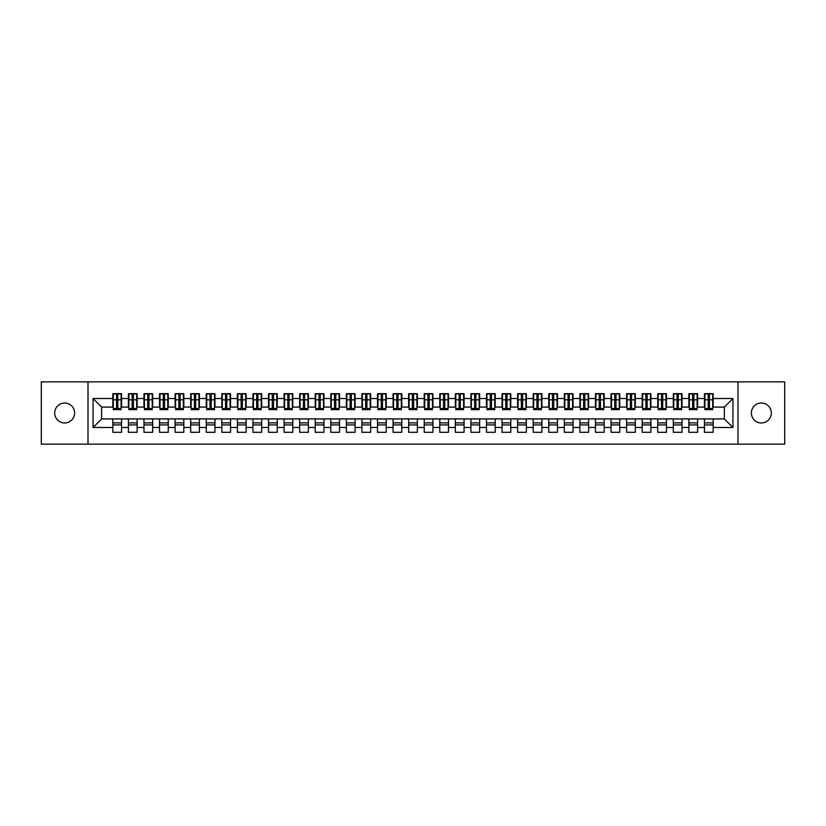 <?xml version="1.0" encoding="UTF-8"?>
<svg xmlns="http://www.w3.org/2000/svg" width="826" height="826" viewBox="0 0 826 826"><rect width="100%" height="100%" fill="white"/><g stroke="black" fill="none" stroke-linecap="round" stroke-linejoin="round"><path stroke-width="1.24" d="M761.345 403.036A9.964 9.964 0 0 0 751.381 413A9.964 9.964 0 0 0 761.345 422.964A9.964 9.964 0 0 0 771.308 413A9.964 9.964 0 0 0 761.345 403.036M64.655 403.036A9.964 9.964 0 0 0 54.692 413A9.964 9.964 0 0 0 64.655 422.964A9.964 9.964 0 0 0 74.619 413A9.964 9.964 0 0 0 64.655 403.036M737.99 444.14L784.7 444.14L784.7 381.86L737.99 381.86L737.99 444.14L88.01 444.14L88.01 381.86L41.3 381.86L41.3 444.14L88.01 444.14M708.181 403.119L709.431 403.119L708.181 403.119M713.158 422.881L704.444 422.881M704.444 424.915L713.158 424.915M692.611 403.119L693.861 403.119L692.611 403.119M697.598 422.881L688.874 422.881M688.874 424.915L697.598 424.915M677.041 403.119L678.291 403.119L677.041 403.119M682.028 422.881L673.304 422.881M673.304 424.915L682.028 424.915M661.471 403.119L662.72 403.119L661.471 403.119M666.458 422.881L657.733 422.881M657.733 424.915L666.458 424.915M645.901 403.119L647.15 403.119L645.901 403.119M650.888 422.881L642.174 422.881M642.174 424.915L650.888 424.915M630.341 403.119L631.58 403.119L630.341 403.119M635.318 422.881L626.604 422.881M626.604 424.915L635.318 424.915M614.771 403.119L616.01 403.119L614.771 403.119M619.748 422.881L611.033 422.881M611.033 424.915L619.748 424.915M599.201 403.119L600.45 403.119L599.201 403.119M604.178 422.881L595.463 422.881M595.463 424.915L604.178 424.915M583.631 403.119L584.88 403.119L583.631 403.119M588.618 422.881L579.893 422.881M579.893 424.915L588.618 424.915M568.061 403.119L569.31 403.119L568.061 403.119M573.048 422.881L564.323 422.881M564.323 424.915L573.048 424.915M552.491 403.119L553.74 403.119L552.491 403.119M557.478 422.881L548.753 422.881M548.753 424.915L557.478 424.915M536.931 403.119L538.17 403.119L536.931 403.119M541.908 422.881L533.193 422.881M533.193 424.915L541.908 424.915M521.361 403.119L522.6 403.119L521.361 403.119M526.338 422.881L517.623 422.881M517.623 424.915L526.338 424.915M505.791 403.119L507.03 403.119L505.791 403.119M510.767 422.881L502.053 422.881M502.053 424.915L510.767 424.915M490.221 403.119L491.47 403.119L490.221 403.119M495.197 422.881L486.483 422.881M486.483 424.915L495.197 424.915M474.651 403.119L475.9 403.119L474.651 403.119M479.638 422.881L470.913 422.881M470.913 424.915L479.638 424.915M459.08 403.119L460.33 403.119L459.08 403.119M464.067 422.881L455.343 422.881M455.343 424.915L464.067 424.915M443.51 403.119L444.76 403.119L443.51 403.119M448.497 422.881L439.783 422.881M439.783 424.915L448.497 424.915M427.951 403.119L429.19 403.119L427.951 403.119M432.927 422.881L424.213 422.881M424.213 424.915L432.927 424.915M412.38 403.119L413.62 403.119L412.38 403.119M417.357 422.881L408.643 422.881M408.643 424.915L417.357 424.915M396.81 403.119L398.049 403.119L396.81 403.119M401.787 422.881L393.073 422.881M393.073 424.915L401.787 424.915M381.24 403.119L382.49 403.119L381.24 403.119M386.217 422.881L377.503 422.881M377.503 424.915L386.217 424.915M365.67 403.119L366.92 403.119L365.67 403.119M370.657 422.881L361.933 422.881M361.933 424.915L370.657 424.915M350.1 403.119L351.349 403.119L350.1 403.119M355.087 422.881L346.362 422.881M346.362 424.915L355.087 424.915M334.53 403.119L335.779 403.119L334.53 403.119M339.517 422.881L330.803 422.881M330.803 424.915L339.517 424.915M318.97 403.119L320.209 403.119L318.97 403.119M323.947 422.881L315.233 422.881M315.233 424.915L323.947 424.915M303.4 403.119L304.639 403.119L303.4 403.119M308.377 422.881L299.662 422.881M299.662 424.915L308.377 424.915M287.83 403.119L289.069 403.119L287.83 403.119M292.807 422.881L284.092 422.881M284.092 424.915L292.807 424.915M272.26 403.119L273.509 403.119L272.26 403.119M277.247 422.881L268.522 422.881M268.522 424.915L277.247 424.915M256.69 403.119L257.939 403.119L256.69 403.119M261.677 422.881L252.952 422.881M252.952 424.915L261.677 424.915M241.12 403.119L242.369 403.119L241.12 403.119M246.107 422.881L237.382 422.881M237.382 424.915L246.107 424.915M225.55 403.119L226.799 403.119L225.55 403.119M230.537 422.881L221.822 422.881M221.822 424.915L230.537 424.915M209.99 403.119L211.229 403.119L209.99 403.119M214.966 422.881L206.252 422.881M206.252 424.915L214.966 424.915M194.42 403.119L195.659 403.119L194.42 403.119M199.396 422.881L190.682 422.881M190.682 424.915L199.396 424.915M178.85 403.119L180.099 403.119L178.85 403.119M183.826 422.881L175.112 422.881M175.112 424.915L183.826 424.915M163.28 403.119L164.529 403.119L163.28 403.119M168.267 422.881L159.542 422.881M159.542 424.915L168.267 424.915M147.709 403.119L148.959 403.119L147.709 403.119M152.696 422.881L143.972 422.881M143.972 424.915L152.696 424.915M132.139 403.119L133.389 403.119L132.139 403.119M137.126 422.881L128.402 422.881M128.402 424.915L137.126 424.915M737.99 381.86L88.01 381.86M113.307 407.084L101.629 407.084L93.07 398.524L93.07 427.476L112.842 427.476L112.842 432.308L121.556 432.308L121.556 427.476L128.402 427.476L128.402 432.308L137.126 432.308L137.126 427.476L143.972 427.476L143.972 432.308L152.696 432.308L152.696 427.476L159.542 427.476L159.542 432.308L168.267 432.308L168.267 427.476L175.112 427.476L175.112 432.308L183.826 432.308L183.826 427.476L190.682 427.476L190.682 432.308L199.396 432.308L199.396 427.476L206.252 427.476L206.252 432.308L214.966 432.308L214.966 427.476L221.822 427.476L221.822 432.308L230.537 432.308L230.537 427.476L237.382 427.476L237.382 432.308L246.107 432.308L246.107 427.476L252.952 427.476L252.952 432.308L261.677 432.308L261.677 427.476L268.522 427.476L268.522 432.308L277.247 432.308L277.247 427.476L284.092 427.476L284.092 432.308L292.807 432.308L292.807 427.476L299.662 427.476L299.662 432.308L308.377 432.308L308.377 427.476L315.233 427.476L315.233 432.308L323.947 432.308L323.947 427.476L330.803 427.476L330.803 432.308L339.517 432.308L339.517 427.476L346.362 427.476L346.362 432.308L355.087 432.308L355.087 427.476L361.933 427.476L361.933 432.308L370.657 432.308L370.657 427.476L377.503 427.476L377.503 432.308L386.217 432.308L386.217 427.476L393.073 427.476L393.073 432.308L401.787 432.308L401.787 427.476L408.643 427.476L408.643 432.308L417.357 432.308L417.357 427.476L424.213 427.476L424.213 432.308L432.927 432.308L432.927 427.476L439.783 427.476L439.783 432.308L448.497 432.308L448.497 427.476L455.343 427.476L455.343 432.308L464.067 432.308L464.067 427.476L470.913 427.476L470.913 432.308L479.638 432.308L479.638 427.476L486.483 427.476L486.483 432.308L495.197 432.308L495.197 427.476L502.053 427.476L502.053 432.308L510.767 432.308L510.767 427.476L517.623 427.476L517.623 432.308L526.338 432.308L526.338 427.476L533.193 427.476L533.193 432.308L541.908 432.308L541.908 427.476L548.753 427.476L548.753 432.308L557.478 432.308L557.478 427.476L564.323 427.476L564.323 432.308L573.048 432.308L573.048 427.476L579.893 427.476L579.893 432.308L588.618 432.308L588.618 427.476L595.463 427.476L595.463 432.308L604.178 432.308L604.178 427.476L611.033 427.476L611.033 432.308L619.748 432.308L619.748 427.476L626.604 427.476L626.604 432.308L635.318 432.308L635.318 427.476L642.174 427.476L642.174 432.308L650.888 432.308L650.888 427.476L657.733 427.476L657.733 432.308L666.458 432.308L666.458 427.476L673.304 427.476L673.304 432.308L682.028 432.308L682.028 427.476L688.874 427.476L688.874 432.308L697.598 432.308L697.598 427.476L704.444 427.476L704.444 432.308L713.158 432.308L713.158 418.916L724.371 418.916L724.371 407.084L712.693 407.084M93.07 398.524L112.842 398.524L112.842 407.084M724.371 407.084L732.93 398.524L713.158 398.524L713.158 393.692L704.444 393.692L704.444 398.524L697.598 398.524L697.598 393.692L688.874 393.692L688.874 398.524L682.028 398.524L682.028 393.692L673.304 393.692L673.304 398.524L666.458 398.524L666.458 393.692L657.733 393.692L657.733 398.524L650.888 398.524L650.888 393.692L642.174 393.692L642.174 398.524L635.318 398.524L635.318 393.692L626.604 393.692L626.604 398.524L619.748 398.524L619.748 393.692L611.033 393.692L611.033 398.524L604.178 398.524L604.178 393.692L595.463 393.692L595.463 398.524L588.618 398.524L588.618 393.692L579.893 393.692L579.893 398.524L573.048 398.524L573.048 393.692L564.323 393.692L564.323 398.524L557.478 398.524L557.478 393.692L548.753 393.692L548.753 398.524L541.908 398.524L541.908 393.692L533.193 393.692L533.193 398.524L526.338 398.524L526.338 393.692L517.623 393.692L517.623 398.524L510.767 398.524L510.767 393.692L502.053 393.692L502.053 398.524L495.197 398.524L495.197 393.692L486.483 393.692L486.483 398.524L479.638 398.524L479.638 393.692L470.913 393.692L470.913 398.524L464.067 398.524L464.067 393.692L455.343 393.692L455.343 398.524L448.497 398.524L448.497 393.692L439.783 393.692L439.783 398.524L432.927 398.524L432.927 393.692L424.213 393.692L424.213 398.524L417.357 398.524L417.357 393.692L408.643 393.692L408.643 398.524L401.787 398.524L401.787 393.692L393.073 393.692L393.073 398.524L386.217 398.524L386.217 393.692L377.503 393.692L377.503 398.524L370.657 398.524L370.657 393.692L361.933 393.692L361.933 398.524L355.087 398.524L355.087 393.692L346.362 393.692L346.362 398.524L339.517 398.524L339.517 393.692L330.803 393.692L330.803 398.524L323.947 398.524L323.947 393.692L315.233 393.692L315.233 398.524L308.377 398.524L308.377 393.692L299.662 393.692L299.662 398.524L292.807 398.524L292.807 393.692L284.092 393.692L284.092 398.524L277.247 398.524L277.247 393.692L268.522 393.692L268.522 398.524L261.677 398.524L261.677 393.692L252.952 393.692L252.952 398.524L246.107 398.524L246.107 393.692L237.382 393.692L237.382 398.524L230.537 398.524L230.537 393.692L221.822 393.692L221.822 398.524L214.966 398.524L214.966 393.692L206.252 393.692L206.252 398.524L199.396 398.524L199.396 393.692L190.682 393.692L190.682 398.524L183.826 398.524L183.826 393.692L175.112 393.692L175.112 398.524L168.267 398.524L168.267 393.692L159.542 393.692L159.542 398.524L152.696 398.524L152.696 393.692L143.972 393.692L143.972 398.524L137.126 398.524L137.126 393.692L128.402 393.692L128.402 398.524L121.556 398.524L121.556 393.692L112.842 393.692L112.842 398.524M732.93 398.524L732.93 427.476L713.158 427.476M697.598 427.476L697.598 418.916L713.158 418.916M704.444 427.476L704.444 418.916M713.158 398.524L713.158 407.084M682.028 427.476L682.028 418.916L697.598 418.916M688.874 427.476L688.874 418.916M704.444 398.524L704.444 407.084L697.123 407.084M697.598 398.524L697.598 407.084M666.458 427.476L666.458 418.916L682.028 418.916M673.304 427.476L673.304 418.916M688.874 398.524L688.874 407.084L681.553 407.084M682.028 398.524L682.028 407.084M650.888 427.476L650.888 418.916L666.458 418.916M657.733 427.476L657.733 418.916M673.304 398.524L673.304 407.084L665.993 407.084M666.458 398.524L666.458 407.084M635.318 427.476L635.318 418.916L650.888 418.916M642.174 427.476L642.174 418.916M657.733 398.524L657.733 407.084L650.423 407.084M650.888 398.524L650.888 407.084M619.748 427.476L619.748 418.916L635.318 418.916M626.604 427.476L626.604 418.916M642.174 398.524L642.174 407.084L634.853 407.084M635.318 398.524L635.318 407.084M604.178 427.476L604.178 418.916L619.748 418.916M611.033 427.476L611.033 418.916M626.604 398.524L626.604 407.084L619.283 407.084M619.748 398.524L619.748 407.084M588.618 427.476L588.618 418.916L604.178 418.916M595.463 427.476L595.463 418.916M611.033 398.524L611.033 407.084L603.713 407.084M604.178 398.524L604.178 407.084M573.048 427.476L573.048 418.916L588.618 418.916M579.893 427.476L579.893 418.916M595.463 398.524L595.463 407.084L588.143 407.084M588.618 398.524L588.618 407.084M557.478 427.476L557.478 418.916L573.048 418.916M564.323 427.476L564.323 418.916M579.893 398.524L579.893 407.084L572.573 407.084M573.048 398.524L573.048 407.084M541.908 427.476L541.908 418.916L557.478 418.916M548.753 427.476L548.753 418.916M564.323 398.524L564.323 407.084L557.013 407.084M557.478 398.524L557.478 407.084M526.338 427.476L526.338 418.916L541.908 418.916M533.193 427.476L533.193 418.916M548.753 398.524L548.753 407.084L541.443 407.084M541.908 398.524L541.908 407.084M510.767 427.476L510.767 418.916L526.338 418.916M517.623 427.476L517.623 418.916M533.193 398.524L533.193 407.084L525.873 407.084M526.338 398.524L526.338 407.084M495.197 427.476L495.197 418.916L510.767 418.916M502.053 427.476L502.053 418.916M517.623 398.524L517.623 407.084L510.303 407.084M510.767 398.524L510.767 407.084M479.638 427.476L479.638 418.916L495.197 418.916M486.483 427.476L486.483 418.916M502.053 398.524L502.053 407.084L494.733 407.084M495.197 398.524L495.197 407.084M464.067 427.476L464.067 418.916L479.638 418.916M470.913 427.476L470.913 418.916M486.483 398.524L486.483 407.084L479.163 407.084M479.638 398.524L479.638 407.084M448.497 427.476L448.497 418.916L464.067 418.916M455.343 427.476L455.343 418.916M470.913 398.524L470.913 407.084L463.603 407.084M464.067 398.524L464.067 407.084M432.927 427.476L432.927 418.916L448.497 418.916M439.783 427.476L439.783 418.916M455.343 398.524L455.343 407.084L448.033 407.084M448.497 398.524L448.497 407.084M417.357 427.476L417.357 418.916L432.927 418.916M424.213 427.476L424.213 418.916M439.783 398.524L439.783 407.084L432.463 407.084M432.927 398.524L432.927 407.084M401.787 427.476L401.787 418.916L417.357 418.916M408.643 427.476L408.643 418.916M424.213 398.524L424.213 407.084L416.893 407.084M417.357 398.524L417.357 407.084M386.217 427.476L386.217 418.916L401.787 418.916M393.073 427.476L393.073 418.916M408.643 398.524L408.643 407.084L401.322 407.084M401.787 398.524L401.787 407.084M370.657 427.476L370.657 418.916L386.217 418.916M377.503 427.476L377.503 418.916M393.073 398.524L393.073 407.084L385.752 407.084M386.217 398.524L386.217 407.084M355.087 427.476L355.087 418.916L370.657 418.916M361.933 427.476L361.933 418.916M377.503 398.524L377.503 407.084L370.182 407.084M370.657 398.524L370.657 407.084M339.517 427.476L339.517 418.916L355.087 418.916M346.362 427.476L346.362 418.916M361.933 398.524L361.933 407.084L354.622 407.084M355.087 398.524L355.087 407.084M323.947 427.476L323.947 418.916L339.517 418.916M330.803 427.476L330.803 418.916M346.362 398.524L346.362 407.084L339.052 407.084M339.517 398.524L339.517 407.084M308.377 427.476L308.377 418.916L323.947 418.916M315.233 427.476L315.233 418.916M330.803 398.524L330.803 407.084L323.482 407.084M323.947 398.524L323.947 407.084M292.807 427.476L292.807 418.916L308.377 418.916M299.662 427.476L299.662 418.916M315.233 398.524L315.233 407.084L307.912 407.084M308.377 398.524L308.377 407.084M277.247 427.476L277.247 418.916L292.807 418.916M284.092 427.476L284.092 418.916M299.662 398.524L299.662 407.084L292.342 407.084M292.807 398.524L292.807 407.084M261.677 427.476L261.677 418.916L277.247 418.916M268.522 427.476L268.522 418.916M284.092 398.524L284.092 407.084L276.772 407.084M277.247 398.524L277.247 407.084M246.107 427.476L246.107 418.916L261.677 418.916M252.952 427.476L252.952 418.916M268.522 398.524L268.522 407.084L261.202 407.084M261.677 398.524L261.677 407.084M230.537 427.476L230.537 418.916L246.107 418.916M237.382 427.476L237.382 418.916M252.952 398.524L252.952 407.084L245.642 407.084M246.107 398.524L246.107 407.084M214.966 427.476L214.966 418.916L230.537 418.916M221.822 427.476L221.822 418.916M237.382 398.524L237.382 407.084L230.072 407.084M230.537 398.524L230.537 407.084M199.396 427.476L199.396 418.916L214.966 418.916M206.252 427.476L206.252 418.916M221.822 398.524L221.822 407.084L214.502 407.084M214.966 398.524L214.966 407.084M183.826 427.476L183.826 418.916L199.396 418.916M190.682 427.476L190.682 418.916M206.252 398.524L206.252 407.084L198.932 407.084M199.396 398.524L199.396 407.084M168.267 427.476L168.267 418.916L183.826 418.916M175.112 427.476L175.112 418.916M190.682 398.524L190.682 407.084L183.362 407.084M183.826 398.524L183.826 407.084M152.696 427.476L152.696 418.916L168.267 418.916M159.542 427.476L159.542 418.916M175.112 398.524L175.112 407.084L167.792 407.084M168.267 398.524L168.267 407.084M137.126 427.476L137.126 418.916L152.696 418.916M143.972 427.476L143.972 418.916M159.542 398.524L159.542 407.084L152.221 407.084M152.696 398.524L152.696 407.084M121.556 427.476L121.556 418.916L137.126 418.916M128.402 427.476L128.402 418.916M143.972 398.524L143.972 407.084L136.662 407.084M137.126 398.524L137.126 407.084M116.569 403.119L117.819 403.119L116.569 403.119M121.556 422.881L112.842 422.881M112.842 424.915L121.556 424.915M93.07 427.476L101.629 418.916L121.556 418.916M112.842 427.476L112.842 418.916M128.402 398.524L128.402 407.084L121.092 407.084M121.556 398.524L121.556 407.084M101.629 407.084L101.629 418.916M732.93 427.476L724.371 418.916M113.307 393.847L121.092 393.847L113.307 393.847L113.307 409.655L116.569 409.655L116.569 393.909L121.092 393.93L121.092 409.655L117.819 409.655L117.819 393.93M116.569 395.933L117.819 395.933M116.569 408.343L117.819 408.343M117.819 406.392L116.569 406.392M116.569 405.628L117.819 405.628M128.877 393.847L136.662 393.847L128.877 393.847L128.877 409.655L132.139 409.655L132.139 393.909L136.662 393.93L136.662 409.655L133.389 409.655L133.389 393.93M132.139 395.933L133.389 395.933M132.139 408.343L133.389 408.343M133.389 406.392L132.139 406.392M132.139 405.628L133.389 405.628M144.447 393.847L152.221 393.847L144.447 393.847L144.447 409.655L147.709 409.655L147.709 393.909L152.221 393.93L152.221 409.655L148.959 409.655L148.959 393.93M147.709 395.933L148.959 395.933M147.709 408.343L148.959 408.343M148.959 406.392L147.709 406.392M147.709 405.628L148.959 405.628M160.007 393.847L167.792 393.847L160.007 393.847L160.007 409.655L163.28 409.655L163.28 393.909L167.792 393.93L167.792 409.655L164.529 409.655L164.529 393.93M163.28 395.933L164.529 395.933M163.28 408.343L164.529 408.343M164.529 406.392L163.28 406.392M163.28 405.628L164.529 405.628M175.577 393.847L183.362 393.847L175.577 393.847L175.577 409.655L178.85 409.655L178.85 393.909L183.362 393.93L183.362 409.655L180.099 409.655L180.099 393.93M178.85 395.933L180.099 395.933M178.85 408.343L180.099 408.343M180.099 406.392L178.85 406.392M178.85 405.628L180.099 405.628M191.147 393.847L198.932 393.847L191.147 393.847L191.147 409.655L194.42 409.655L194.42 393.909L198.932 393.93L198.932 409.655L195.659 409.655L195.659 393.93M194.42 395.933L195.659 395.933M194.42 408.343L195.659 408.343M195.659 406.392L194.42 406.392M194.42 405.628L195.659 405.628M206.717 393.847L214.502 393.847L206.717 393.847L206.717 409.655L209.99 409.655L209.99 393.909L214.502 393.93L214.502 409.655L211.229 409.655L211.229 393.93M209.99 395.933L211.229 395.933M209.99 408.343L211.229 408.343M211.229 406.392L209.99 406.392M209.99 405.628L211.229 405.628M222.287 393.847L230.072 393.847L222.287 393.847L222.287 409.655L225.55 409.655L225.55 393.909L230.072 393.93L230.072 409.655L226.799 409.655L226.799 393.93M225.55 395.933L226.799 395.933M225.55 408.343L226.799 408.343M226.799 406.392L225.55 406.392M225.55 405.628L226.799 405.628M237.857 393.847L245.642 393.847L237.857 393.847L237.857 409.655L241.12 409.655L241.12 393.909L245.642 393.93L245.642 409.655L242.369 409.655L242.369 393.93M241.12 395.933L242.369 395.933M241.12 408.343L242.369 408.343M242.369 406.392L241.12 406.392M241.12 405.628L242.369 405.628M253.427 393.847L261.202 393.847L253.427 393.847L253.427 409.655L256.69 409.655L256.69 393.909L261.202 393.93L261.202 409.655L257.939 409.655L257.939 393.93M256.69 395.933L257.939 395.933M256.69 408.343L257.939 408.343M257.939 406.392L256.69 406.392M256.69 405.628L257.939 405.628M268.987 393.847L276.772 393.847L268.987 393.847L268.987 409.655L272.26 409.655L272.26 393.909L276.772 393.93L276.772 409.655L273.509 409.655L273.509 393.93M272.26 395.933L273.509 395.933M272.26 408.343L273.509 408.343M273.509 406.392L272.26 406.392M272.26 405.628L273.509 405.628M284.557 393.847L292.342 393.847L284.557 393.847L284.557 409.655L287.83 409.655L287.83 393.909L292.342 393.93L292.342 409.655L289.069 409.655L289.069 393.93M287.83 395.933L289.069 395.933M287.83 408.343L289.069 408.343M289.069 406.392L287.83 406.392M287.83 405.628L289.069 405.628M300.127 393.847L307.912 393.847L300.127 393.847L300.127 409.655L303.4 409.655L303.4 393.909L307.912 393.93L307.912 409.655L304.639 409.655L304.639 393.93M303.4 395.933L304.639 395.933M303.4 408.343L304.639 408.343M304.639 406.392L303.4 406.392M303.4 405.628L304.639 405.628M315.697 393.847L323.482 393.847L315.697 393.847L315.697 409.655L318.97 409.655L318.97 393.909L323.482 393.93L323.482 409.655L320.209 409.655L320.209 393.93M318.97 395.933L320.209 395.933M318.97 408.343L320.209 408.343M320.209 406.392L318.97 406.392M318.97 405.628L320.209 405.628M331.267 393.847L339.052 393.847L331.267 393.847L331.267 409.655L334.53 409.655L334.53 393.909L339.052 393.93L339.052 409.655L335.779 409.655L335.779 393.93M334.53 395.933L335.779 395.933M334.53 408.343L335.779 408.343M335.779 406.392L334.53 406.392M334.53 405.628L335.779 405.628M346.837 393.847L354.622 393.847L346.837 393.847L346.837 409.655L350.1 409.655L350.1 393.909L354.622 393.93L354.622 409.655L351.349 409.655L351.349 393.93M350.1 395.933L351.349 395.933M350.1 408.343L351.349 408.343M351.349 406.392L350.1 406.392M350.1 405.628L351.349 405.628M362.397 393.847L370.182 393.847L362.397 393.847L362.397 409.655L365.67 409.655L365.67 393.909L370.182 393.93L370.182 409.655L366.92 409.655L366.92 393.93M365.67 395.933L366.92 395.933M365.67 408.343L366.92 408.343M366.92 406.392L365.67 406.392M365.67 405.628L366.92 405.628M377.967 393.847L385.752 393.847L377.967 393.847L377.967 409.655L381.24 409.655L381.24 393.909L385.752 393.93L385.752 409.655L382.49 409.655L382.49 393.93M381.24 395.933L382.49 395.933M381.24 408.343L382.49 408.343M382.49 406.392L381.24 406.392M381.24 405.628L382.49 405.628M393.537 393.847L401.322 393.847L393.537 393.847L393.537 409.655L396.81 409.655L396.81 393.909L401.322 393.93L401.322 409.655L398.049 409.655L398.049 393.93M396.81 395.933L398.049 395.933M396.81 408.343L398.049 408.343M398.049 406.392L396.81 406.392M396.81 405.628L398.049 405.628M409.107 393.847L416.893 393.847L409.107 393.847L409.107 409.655L412.38 409.655L412.38 393.909L416.893 393.93L416.893 409.655L413.62 409.655L413.62 393.93M412.38 395.933L413.62 395.933M412.38 408.343L413.62 408.343M413.62 406.392L412.38 406.392M412.38 405.628L413.62 405.628M424.678 393.847L432.463 393.847L424.678 393.847L424.678 409.655L427.951 409.655L427.951 393.909L432.463 393.93L432.463 409.655L429.19 409.655L429.19 393.93M427.951 395.933L429.19 395.933M427.951 408.343L429.19 408.343M429.19 406.392L427.951 406.392M427.951 405.628L429.19 405.628M440.248 393.847L448.033 393.847L440.248 393.847L440.248 409.655L443.51 409.655L443.51 393.909L448.033 393.93L448.033 409.655L444.76 409.655L444.76 393.93M443.51 395.933L444.76 395.933M443.51 408.343L444.76 408.343M444.76 406.392L443.51 406.392M443.51 405.628L444.76 405.628M455.818 393.847L463.603 393.847L455.818 393.847L455.818 409.655L459.08 409.655L459.08 393.909L463.603 393.93L463.603 409.655L460.33 409.655L460.33 393.93M459.08 395.933L460.33 395.933M459.08 408.343L460.33 408.343M460.33 406.392L459.08 406.392M459.08 405.628L460.33 405.628M471.378 393.847L479.163 393.847L471.378 393.847L471.378 409.655L474.651 409.655L474.651 393.909L479.163 393.93L479.163 409.655L475.9 409.655L475.9 393.93M474.651 395.933L475.9 395.933M474.651 408.343L475.9 408.343M475.9 406.392L474.651 406.392M474.651 405.628L475.9 405.628M486.948 393.847L494.733 393.847L486.948 393.847L486.948 409.655L490.221 409.655L490.221 393.909L494.733 393.93L494.733 409.655L491.47 409.655L491.47 393.93M490.221 395.933L491.47 395.933M490.221 408.343L491.47 408.343M491.47 406.392L490.221 406.392M490.221 405.628L491.47 405.628M502.518 393.847L510.303 393.847L502.518 393.847L502.518 409.655L505.791 409.655L505.791 393.909L510.303 393.93L510.303 409.655L507.03 409.655L507.03 393.93M505.791 395.933L507.03 395.933M505.791 408.343L507.03 408.343M507.03 406.392L505.791 406.392M505.791 405.628L507.03 405.628M518.088 393.847L525.873 393.847L518.088 393.847L518.088 409.655L521.361 409.655L521.361 393.909L525.873 393.93L525.873 409.655L522.6 409.655L522.6 393.93M521.361 395.933L522.6 395.933M521.361 408.343L522.6 408.343M522.6 406.392L521.361 406.392M521.361 405.628L522.6 405.628M533.658 393.847L541.443 393.847L533.658 393.847L533.658 409.655L536.931 409.655L536.931 393.909L541.443 393.93L541.443 409.655L538.17 409.655L538.17 393.93M536.931 395.933L538.17 395.933M536.931 408.343L538.17 408.343M538.17 406.392L536.931 406.392M536.931 405.628L538.17 405.628M549.228 393.847L557.013 393.847L549.228 393.847L549.228 409.655L552.491 409.655L552.491 393.909L557.013 393.93L557.013 409.655L553.74 409.655L553.74 393.93M552.491 395.933L553.74 395.933M552.491 408.343L553.74 408.343M553.74 406.392L552.491 406.392M552.491 405.628L553.74 405.628M564.798 393.847L572.573 393.847L564.798 393.847L564.798 409.655L568.061 409.655L568.061 393.909L572.573 393.93L572.573 409.655L569.31 409.655L569.31 393.93M568.061 395.933L569.31 395.933M568.061 408.343L569.31 408.343M569.31 406.392L568.061 406.392M568.061 405.628L569.31 405.628M580.358 393.847L588.143 393.847L580.358 393.847L580.358 409.655L583.631 409.655L583.631 393.909L588.143 393.93L588.143 409.655L584.88 409.655L584.88 393.93M583.631 395.933L584.88 395.933M583.631 408.343L584.88 408.343M584.88 406.392L583.631 406.392M583.631 405.628L584.88 405.628M595.928 393.847L603.713 393.847L595.928 393.847L595.928 409.655L599.201 409.655L599.201 393.909L603.713 393.93L603.713 409.655L600.45 409.655L600.45 393.93M599.201 395.933L600.45 395.933M599.201 408.343L600.45 408.343M600.45 406.392L599.201 406.392M599.201 405.628L600.45 405.628M611.498 393.847L619.283 393.847L611.498 393.847L611.498 409.655L614.771 409.655L614.771 393.909L619.283 393.93L619.283 409.655L616.01 409.655L616.01 393.93M614.771 395.933L616.01 395.933M614.771 408.343L616.01 408.343M616.01 406.392L614.771 406.392M614.771 405.628L616.01 405.628M627.068 393.847L634.853 393.847L627.068 393.847L627.068 409.655L630.341 409.655L630.341 393.909L634.853 393.93L634.853 409.655L631.58 409.655L631.58 393.93M630.341 395.933L631.58 395.933M630.341 408.343L631.58 408.343M631.58 406.392L630.341 406.392M630.341 405.628L631.58 405.628M642.638 393.847L650.423 393.847L642.638 393.847L642.638 409.655L645.901 409.655L645.901 393.909L650.423 393.93L650.423 409.655L647.15 409.655L647.15 393.93M645.901 395.933L647.15 395.933M645.901 408.343L647.15 408.343M647.15 406.392L645.901 406.392M645.901 405.628L647.15 405.628M658.208 393.847L665.993 393.847L658.208 393.847L658.208 409.655L661.471 409.655L661.471 393.909L665.993 393.93L665.993 409.655L662.72 409.655L662.72 393.93M661.471 395.933L662.72 395.933M661.471 408.343L662.72 408.343M662.72 406.392L661.471 406.392M661.471 405.628L662.72 405.628M673.779 393.847L681.553 393.847L673.779 393.847L673.779 409.655L677.041 409.655L677.041 393.909L681.553 393.93L681.553 409.655L678.291 409.655L678.291 393.93M677.041 395.933L678.291 395.933M677.041 408.343L678.291 408.343M678.291 406.392L677.041 406.392M677.041 405.628L678.291 405.628M689.338 393.847L697.123 393.847L689.338 393.847L689.338 409.655L692.611 409.655L692.611 393.909L697.123 393.93L697.123 409.655L693.861 409.655L693.861 393.93M692.611 395.933L693.861 395.933M692.611 408.343L693.861 408.343M693.861 406.392L692.611 406.392M692.611 405.628L693.861 405.628M704.908 393.847L712.693 393.847L704.908 393.847L704.908 409.655L708.181 409.655L708.181 393.909L712.693 393.93L712.693 409.655L709.431 409.655L709.431 393.93M708.181 395.933L709.431 395.933M708.181 408.343L709.431 408.343M709.431 406.392L708.181 406.392M708.181 405.628L709.431 405.628M113.307 393.93L116.569 393.93M117.819 408.581L121.092 408.581M117.819 399.815L121.092 399.815M113.307 408.581L116.569 408.581M113.307 399.815L116.569 399.815M116.569 401.932L117.819 401.932M116.569 396.346L117.819 396.346M128.877 393.93L132.139 393.93M133.389 408.581L136.662 408.581M133.389 399.815L136.662 399.815M128.877 408.581L132.139 408.581M128.877 399.815L132.139 399.815M132.139 401.932L133.389 401.932M132.139 396.346L133.389 396.346M144.447 393.93L147.709 393.93M148.959 408.581L152.221 408.581M148.959 399.815L152.221 399.815M144.447 408.581L147.709 408.581M144.447 399.815L147.709 399.815M147.709 401.932L148.959 401.932M147.709 396.346L148.959 396.346M160.007 393.93L163.28 393.93M164.529 408.581L167.792 408.581M164.529 399.815L167.792 399.815M160.007 408.581L163.28 408.581M160.007 399.815L163.28 399.815M163.28 401.932L164.529 401.932M163.28 396.346L164.529 396.346M175.577 393.93L178.85 393.93M180.099 408.581L183.362 408.581M180.099 399.815L183.362 399.815M175.577 408.581L178.85 408.581M175.577 399.815L178.85 399.815M178.85 401.932L180.099 401.932M178.85 396.346L180.099 396.346M191.147 393.93L194.42 393.93M195.659 408.581L198.932 408.581M195.659 399.815L198.932 399.815M191.147 408.581L194.42 408.581M191.147 399.815L194.42 399.815M194.42 401.932L195.659 401.932M194.42 396.346L195.659 396.346M206.717 393.93L209.99 393.93M211.229 408.581L214.502 408.581M211.229 399.815L214.502 399.815M206.717 408.581L209.99 408.581M206.717 399.815L209.99 399.815M209.99 401.932L211.229 401.932M209.99 396.346L211.229 396.346M222.287 393.93L225.55 393.93M226.799 408.581L230.072 408.581M226.799 399.815L230.072 399.815M222.287 408.581L225.55 408.581M222.287 399.815L225.55 399.815M225.55 401.932L226.799 401.932M225.55 396.346L226.799 396.346M237.857 393.93L241.12 393.93M242.369 408.581L245.642 408.581M242.369 399.815L245.642 399.815M237.857 408.581L241.12 408.581M237.857 399.815L241.12 399.815M241.12 401.932L242.369 401.932M241.12 396.346L242.369 396.346M253.427 393.93L256.69 393.93M257.939 408.581L261.202 408.581M257.939 399.815L261.202 399.815M253.427 408.581L256.69 408.581M253.427 399.815L256.69 399.815M256.69 401.932L257.939 401.932M256.69 396.346L257.939 396.346M268.987 393.93L272.26 393.93M273.509 408.581L276.772 408.581M273.509 399.815L276.772 399.815M268.987 408.581L272.26 408.581M268.987 399.815L272.26 399.815M272.26 401.932L273.509 401.932M272.26 396.346L273.509 396.346M284.557 393.93L287.83 393.93M289.069 408.581L292.342 408.581M289.069 399.815L292.342 399.815M284.557 408.581L287.83 408.581M284.557 399.815L287.83 399.815M287.83 401.932L289.069 401.932M287.83 396.346L289.069 396.346M300.127 393.93L303.4 393.93M304.639 408.581L307.912 408.581M304.639 399.815L307.912 399.815M300.127 408.581L303.4 408.581M300.127 399.815L303.4 399.815M303.4 401.932L304.639 401.932M303.4 396.346L304.639 396.346M315.697 393.93L318.97 393.93M320.209 408.581L323.482 408.581M320.209 399.815L323.482 399.815M315.697 408.581L318.97 408.581M315.697 399.815L318.97 399.815M318.97 401.932L320.209 401.932M318.97 396.346L320.209 396.346M331.267 393.93L334.53 393.93M335.779 408.581L339.052 408.581M335.779 399.815L339.052 399.815M331.267 408.581L334.53 408.581M331.267 399.815L334.53 399.815M334.53 401.932L335.779 401.932M334.53 396.346L335.779 396.346M346.837 393.93L350.1 393.93M351.349 408.581L354.622 408.581M351.349 399.815L354.622 399.815M346.837 408.581L350.1 408.581M346.837 399.815L350.1 399.815M350.1 401.932L351.349 401.932M350.1 396.346L351.349 396.346M362.397 393.93L365.67 393.93M366.92 408.581L370.182 408.581M366.92 399.815L370.182 399.815M362.397 408.581L365.67 408.581M362.397 399.815L365.67 399.815M365.67 401.932L366.92 401.932M365.67 396.346L366.92 396.346M377.967 393.93L381.24 393.93M382.49 408.581L385.752 408.581M382.49 399.815L385.752 399.815M377.967 408.581L381.24 408.581M377.967 399.815L381.24 399.815M381.24 401.932L382.49 401.932M381.24 396.346L382.49 396.346M393.537 393.93L396.81 393.93M398.049 408.581L401.322 408.581M398.049 399.815L401.322 399.815M393.537 408.581L396.81 408.581M393.537 399.815L396.81 399.815M396.81 401.932L398.049 401.932M396.81 396.346L398.049 396.346M409.107 393.93L412.38 393.93M413.62 408.581L416.893 408.581M413.62 399.815L416.893 399.815M409.107 408.581L412.38 408.581M409.107 399.815L412.38 399.815M412.38 401.932L413.62 401.932M412.38 396.346L413.62 396.346M424.678 393.93L427.951 393.93M429.19 408.581L432.463 408.581M429.19 399.815L432.463 399.815M424.678 408.581L427.951 408.581M424.678 399.815L427.951 399.815M427.951 401.932L429.19 401.932M427.951 396.346L429.19 396.346M440.248 393.93L443.51 393.93M444.76 408.581L448.033 408.581M444.76 399.815L448.033 399.815M440.248 408.581L443.51 408.581M440.248 399.815L443.51 399.815M443.51 401.932L444.76 401.932M443.51 396.346L444.76 396.346M455.818 393.93L459.08 393.93M460.33 408.581L463.603 408.581M460.33 399.815L463.603 399.815M455.818 408.581L459.08 408.581M455.818 399.815L459.08 399.815M459.08 401.932L460.33 401.932M459.08 396.346L460.33 396.346M471.378 393.93L474.651 393.93M475.9 408.581L479.163 408.581M475.9 399.815L479.163 399.815M471.378 408.581L474.651 408.581M471.378 399.815L474.651 399.815M474.651 401.932L475.9 401.932M474.651 396.346L475.9 396.346M486.948 393.93L490.221 393.93M491.47 408.581L494.733 408.581M491.47 399.815L494.733 399.815M486.948 408.581L490.221 408.581M486.948 399.815L490.221 399.815M490.221 401.932L491.47 401.932M490.221 396.346L491.47 396.346M502.518 393.93L505.791 393.93M507.03 408.581L510.303 408.581M507.03 399.815L510.303 399.815M502.518 408.581L505.791 408.581M502.518 399.815L505.791 399.815M505.791 401.932L507.03 401.932M505.791 396.346L507.03 396.346M518.088 393.93L521.361 393.93M522.6 408.581L525.873 408.581M522.6 399.815L525.873 399.815M518.088 408.581L521.361 408.581M518.088 399.815L521.361 399.815M521.361 401.932L522.6 401.932M521.361 396.346L522.6 396.346M533.658 393.93L536.931 393.93M538.17 408.581L541.443 408.581M538.17 399.815L541.443 399.815M533.658 408.581L536.931 408.581M533.658 399.815L536.931 399.815M536.931 401.932L538.17 401.932M536.931 396.346L538.17 396.346M549.228 393.93L552.491 393.93M553.74 408.581L557.013 408.581M553.74 399.815L557.013 399.815M549.228 408.581L552.491 408.581M549.228 399.815L552.491 399.815M552.491 401.932L553.74 401.932M552.491 396.346L553.74 396.346M564.798 393.93L568.061 393.93M569.31 408.581L572.573 408.581M569.31 399.815L572.573 399.815M564.798 408.581L568.061 408.581M564.798 399.815L568.061 399.815M568.061 401.932L569.31 401.932M568.061 396.346L569.31 396.346M580.358 393.93L583.631 393.93M584.88 408.581L588.143 408.581M584.88 399.815L588.143 399.815M580.358 408.581L583.631 408.581M580.358 399.815L583.631 399.815M583.631 401.932L584.88 401.932M583.631 396.346L584.88 396.346M595.928 393.93L599.201 393.93M600.45 408.581L603.713 408.581M600.45 399.815L603.713 399.815M595.928 408.581L599.201 408.581M595.928 399.815L599.201 399.815M599.201 401.932L600.45 401.932M599.201 396.346L600.45 396.346M611.498 393.93L614.771 393.93M616.01 408.581L619.283 408.581M616.01 399.815L619.283 399.815M611.498 408.581L614.771 408.581M611.498 399.815L614.771 399.815M614.771 401.932L616.01 401.932M614.771 396.346L616.01 396.346M627.068 393.93L630.341 393.93M631.58 408.581L634.853 408.581M631.58 399.815L634.853 399.815M627.068 408.581L630.341 408.581M627.068 399.815L630.341 399.815M630.341 401.932L631.58 401.932M630.341 396.346L631.58 396.346M642.638 393.93L645.901 393.93M647.15 408.581L650.423 408.581M647.15 399.815L650.423 399.815M642.638 408.581L645.901 408.581M642.638 399.815L645.901 399.815M645.901 401.932L647.15 401.932M645.901 396.346L647.15 396.346M658.208 393.93L661.471 393.93M662.72 408.581L665.993 408.581M662.72 399.815L665.993 399.815M658.208 408.581L661.471 408.581M658.208 399.815L661.471 399.815M661.471 401.932L662.72 401.932M661.471 396.346L662.72 396.346M673.779 393.93L677.041 393.93M678.291 408.581L681.553 408.581M678.291 399.815L681.553 399.815M673.779 408.581L677.041 408.581M673.779 399.815L677.041 399.815M677.041 401.932L678.291 401.932M677.041 396.346L678.291 396.346M689.338 393.93L692.611 393.93M693.861 408.581L697.123 408.581M693.861 399.815L697.123 399.815M689.338 408.581L692.611 408.581M689.338 399.815L692.611 399.815M692.611 401.932L693.861 401.932M692.611 396.346L693.861 396.346M704.908 393.93L708.181 393.93M709.431 408.581L712.693 408.581M709.431 399.815L712.693 399.815M704.908 408.581L708.181 408.581M704.908 399.815L708.181 399.815M708.181 401.932L709.431 401.932M708.181 396.346L709.431 396.346"/></g></svg>
